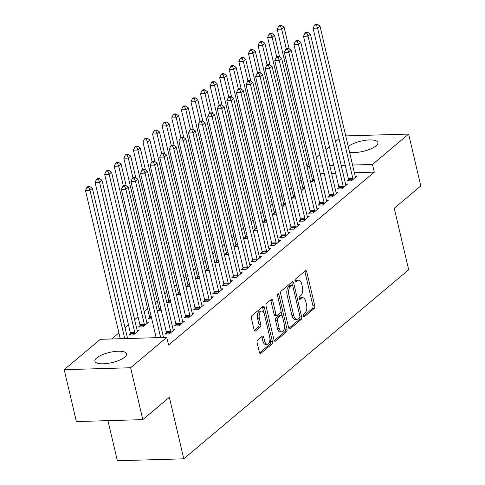<?xml version="1.0" encoding="UTF-8"?>
<svg xmlns="http://www.w3.org/2000/svg" width="485" height="485" viewBox="0 0 485 485"><rect width="100%" height="100%" fill="white"/><g stroke="black" fill="none" stroke-linecap="round" stroke-linejoin="round"><path stroke-width="0.73" d="M303.283 316.099A1.431 0.727 88.3 0 0 303.98 316.978A1.431 0.727 88.3 0 0 304.247 316.869L314.244 308.46A2.049 1.037 88.3 0 0 314.747 305.786L306.781 271.83A2.049 1.037 88.3 0 0 305.78 270.575A2.049 1.037 88.3 0 0 305.398 270.733L295.401 279.136A1.431 0.727 88.3 0 0 295.05 281.015A1.431 0.727 88.3 0 0 295.753 281.888A1.431 0.727 88.3 0 0 296.02 281.779L297.311 280.694A6.548 3.322 88.3 0 1 298.536 280.185A6.548 3.322 88.3 0 1 301.737 284.198L302.404 287.029A6.548 3.322 88.3 0 1 300.809 295.595L299.512 296.681A1.431 0.727 88.3 0 0 299.166 298.554A1.431 0.727 88.3 0 0 299.863 299.433A1.431 0.727 88.3 0 0 300.136 299.324L301.427 298.233A6.548 3.322 88.3 0 1 302.652 297.729A6.548 3.322 88.3 0 1 305.853 301.743L306.52 304.568A6.548 3.322 88.3 0 1 304.926 313.14L303.628 314.225A1.431 0.727 88.3 0 0 303.283 316.099M96.739 357.924A16.26 5.226 166.8 0 1 114.011 351.595A16.26 5.226 166.8 0 1 126.573 353.801A16.26 5.226 166.8 0 1 124.748 357.105A16.26 5.226 166.8 0 1 107.47 363.435A16.26 5.226 166.8 0 1 94.914 361.228A16.26 5.226 166.8 0 1 96.739 357.924M348.236 146.525A16.26 5.226 166.8 0 1 365.514 140.298A16.26 5.226 166.8 0 1 377.918 142.529A16.26 5.226 166.8 0 1 376.093 145.833A16.26 5.226 166.8 0 1 349.552 152.144M257.632 340.124A2.049 1.037 88.3 0 0 257.135 342.804L259.372 352.328A2.049 1.037 88.3 0 0 260.372 353.583A2.049 1.037 88.3 0 0 260.754 353.426L271.855 344.095A2.049 1.037 88.3 0 0 272.358 341.416L264.392 307.46A2.049 1.037 88.3 0 0 263.391 306.205A2.049 1.037 88.3 0 0 263.009 306.362L251.903 315.699A2.049 1.037 88.3 0 0 251.406 318.378L254.104 329.885A2.049 1.037 88.3 0 0 255.104 331.14A2.049 1.037 88.3 0 0 255.486 330.976L260.239 326.987A2.049 1.037 88.3 0 0 260.736 324.307L259.402 318.603A5.474 2.777 88.3 0 1 261.761 311.012A5.474 2.777 88.3 0 1 264.434 314.371L269.678 336.723A5.474 2.777 88.3 0 1 267.32 344.308A5.474 2.777 88.3 0 1 264.646 340.955L263.767 337.227A2.049 1.037 88.3 0 0 262.767 335.972A2.049 1.037 88.3 0 0 262.385 336.135L257.632 340.124M166.773 337.372L130.635 367.745L64.202 369.679L100.34 339.306L166.773 337.372L168.574 345.059L374.293 172.139L372.486 164.451L352.577 165.033M345.744 135.903L408.625 134.072L420.798 185.961L394.244 208.283L408.667 269.781L183.779 458.816L169.356 397.318L142.802 419.634L130.635 367.745M408.625 134.072L372.486 164.451M288.636 327.733A2.049 1.037 88.3 0 0 289.636 328.988A2.049 1.037 88.3 0 0 290.018 328.83L301.118 319.494A2.049 1.037 88.3 0 0 301.615 316.82L293.655 282.864A2.049 1.037 88.3 0 0 292.655 281.609A2.049 1.037 88.3 0 0 292.273 281.767L281.167 291.103A2.049 1.037 88.3 0 0 280.669 293.777L288.636 327.733M286.489 331.795L275.383 341.125A2.049 1.037 88.3 0 1 275.001 341.288A2.049 1.037 88.3 0 1 274.001 340.033L266.041 306.077A2.049 1.037 88.3 0 1 266.538 303.398L271.291 299.403A2.049 1.037 88.3 0 1 271.673 299.245A2.049 1.037 88.3 0 1 272.673 300.5L275.898 314.274A2.049 1.037 88.3 0 0 276.905 315.529A2.049 1.037 88.3 0 0 277.287 315.365L280.439 312.716A2.049 1.037 88.3 0 0 280.936 310.042L277.572 295.704A1.431 0.727 88.3 0 1 278.19 293.716A1.431 0.727 88.3 0 1 278.887 294.595L286.987 329.115A2.049 1.037 88.3 0 1 286.489 331.795L284.695 331.849L274.219 340.652M107.949 420.653L117.352 460.75L183.779 458.816M166.331 332.74L164.779 334.044L169.265 333.91L175.018 329.079L173.024 329.139M130.423 333.783L128.871 335.093L133.357 334.959L139.11 330.121L137.116 330.182M185.5 316.626L183.948 317.93L188.441 317.796L194.188 312.964L192.193 313.019M149.592 317.669L148.04 318.972L151.75 318.863M204.67 300.506L203.124 301.815L207.61 301.682L213.364 296.85L211.369 296.905M168.768 301.555L167.216 302.858L170.92 302.749M223.846 284.392L222.294 285.695L226.78 285.568L232.533 280.73L230.539 280.791M187.938 285.441L186.385 286.744L190.096 286.635M243.015 268.278L241.463 269.581L245.956 269.454L251.703 264.616L249.708 264.677M207.107 269.327L205.555 270.63L209.265 270.521M262.191 252.164L260.639 253.467L265.125 253.334L270.879 248.502L268.884 248.556M226.283 253.206L224.731 254.51L228.435 254.407M281.361 236.049L279.809 237.353L284.301 237.22L290.048 232.388L288.054 232.442M245.452 237.092L243.9 238.396L247.611 238.287M300.53 219.929L298.984 221.239L303.471 221.105L309.224 216.268L307.229 216.328M264.628 220.978L263.076 222.282L266.78 222.172M319.706 203.815L318.154 205.119L322.64 204.991L328.393 200.153L326.399 200.214M283.798 204.864L282.246 206.167L285.956 206.058M338.876 187.701L337.324 189.004L341.816 188.877L347.563 184.039L345.569 184.1M302.967 188.744L301.415 190.053L305.126 189.944M374.293 172.139L354.377 172.721M347.042 172.933L342.98 173.048M335.644 173.266L331.582 173.381M324.247 173.594L320.185 173.715M311.134 173.976L308.787 174.048M301.027 179.82L299.051 181.475M291.443 187.877L289.466 189.532M281.852 195.934L279.881 197.595M272.267 203.991L270.297 205.652M262.682 212.048L260.706 213.709M253.097 220.105L251.121 221.766M243.512 228.162L241.536 229.823M233.922 236.219L231.951 237.88M224.337 244.282L222.366 245.937M214.752 252.339L212.776 253.994M205.167 260.396L203.191 262.052M195.582 268.454L193.606 270.115M185.991 276.511L184.021 278.172M176.407 284.568L174.436 286.229M166.822 292.625L164.845 294.286M157.237 300.682L155.261 302.343M147.652 308.739L144.233 311.612M138.061 316.802L134.648 319.67M128.476 324.859L125.063 327.727M118.892 332.916L111.683 338.973M312.558 180.687L311.006 181.99L314.71 181.887M348.46 179.644L346.914 180.947L351.401 180.814L357.154 175.982L355.159 176.043M293.383 196.807L291.831 198.11L295.541 198.001M329.291 195.758L327.739 197.062L332.225 196.934L337.978 192.096L335.984 192.157M274.213 212.921L272.661 214.225L276.365 214.115M310.121 211.872L308.569 213.176L313.055 213.048L318.809 208.21L316.814 208.271M255.037 229.035L253.485 230.339L257.195 230.229M290.945 227.986L289.393 229.296L293.886 229.162L299.633 224.331L297.638 224.385M235.868 245.149L234.316 246.453L238.026 246.35M271.776 244.107L270.224 245.41L274.71 245.277L280.463 240.445L278.469 240.499M216.698 261.263L215.146 262.573L218.85 262.464M252.6 260.221L251.054 261.524L255.54 261.391L261.294 256.559L259.299 256.62M197.522 277.384L195.97 278.687L199.681 278.578M233.43 276.335L231.879 277.638L236.371 277.511L242.118 272.673L240.123 272.734M178.353 293.498L176.801 294.801L180.505 294.692M214.261 292.449L212.709 293.752L217.195 293.625L222.948 288.787L220.954 288.848M159.177 309.612L157.625 310.915L161.335 310.806M195.085 308.569L193.533 309.873L198.025 309.739L203.773 304.907L201.778 304.962M140.007 325.726L138.455 327.029L142.942 326.902L148.695 322.064L146.7 322.125M175.916 324.683L174.364 325.987L178.85 325.853L184.603 321.021L182.609 321.076M129.186 338.463L129.525 338.184L127.531 338.239M165.094 337.421L165.433 337.136L163.439 337.196M142.802 419.634L76.375 421.568L64.202 369.679M306.835 165.731L308.812 164.075M316.42 157.673L319.833 154.806M326.005 149.616L329.424 146.749M335.596 141.559L339.009 138.686M345.235 165.246L341.179 165.361M333.838 165.579L329.776 165.694M322.44 165.906L318.378 166.028M309.327 166.288L306.981 166.361M302.652 297.729L300.858 297.778A6.548 3.322 88.3 0 0 299.633 298.287L301.427 298.233M299.19 298.657L299.633 298.287M298.536 280.185L296.741 280.233A6.548 3.322 88.3 0 0 295.517 280.742L297.311 280.694M295.074 281.112L295.517 280.742M303.307 316.202L312.449 308.515A2.049 1.037 88.3 0 0 312.946 305.835L304.986 271.885A2.049 1.037 88.3 0 0 304.768 271.267M292.413 285.277L291.861 282.913A2.049 1.037 88.3 0 0 291.643 282.3M288.854 328.351L299.324 319.548A2.049 1.037 88.3 0 0 299.839 316.947M299.463 317.724A1.431 0.727 88.3 0 0 299.815 315.85L292.825 286.047A1.431 0.727 88.3 0 0 292.122 285.168A1.431 0.727 88.3 0 0 291.855 285.277L290.491 286.423A6.548 3.322 88.3 0 0 288.896 294.995L293.674 315.365A6.548 3.322 88.3 0 0 296.875 319.379A6.548 3.322 88.3 0 0 298.099 318.869L299.463 317.724M292.122 285.168L290.327 285.222A1.431 0.727 88.3 0 0 290.06 285.332L291.855 285.277M296.875 319.379L295.08 319.433A6.548 3.322 88.3 0 1 291.879 315.42L287.102 295.044A6.548 3.322 88.3 0 1 288.696 286.477L290.06 285.332M276.905 315.529L275.104 315.577A2.049 1.037 88.3 0 1 274.104 314.322L270.879 300.554A2.049 1.037 88.3 0 0 270.66 299.936M281.009 311.346L281.979 315.474M284.549 326.429L285.192 329.169L286.987 329.115M279.251 328.563A5.474 2.777 88.3 0 0 281.93 331.916A5.474 2.777 88.3 0 0 284.289 324.332L282.44 316.456A2.049 1.037 88.3 0 0 281.439 315.201A2.049 1.037 88.3 0 0 281.058 315.359L277.905 318.008A2.049 1.037 88.3 0 0 277.408 320.688L279.251 328.563L277.456 328.612A5.474 2.777 88.3 0 0 280.136 331.97L281.93 331.916M281.439 315.201L279.645 315.25A2.049 1.037 88.3 0 0 279.263 315.414L281.058 315.359M277.456 328.612L275.607 320.737A2.049 1.037 88.3 0 1 276.111 318.063L279.263 315.414M284.695 331.849A2.049 1.037 88.3 0 0 285.192 329.169M267.32 344.308L265.525 344.362A5.474 2.777 88.3 0 1 262.846 341.01L261.973 337.281A2.049 1.037 88.3 0 0 261.754 336.663M261.761 311.012L259.96 311.067A5.474 2.777 88.3 0 0 257.608 318.651L259.402 318.603M254.322 330.503L258.444 327.036A2.049 1.037 88.3 0 0 258.941 324.362L257.608 318.651M263.785 312.595L262.597 307.514A2.049 1.037 88.3 0 0 262.379 306.896M259.59 352.947L270.06 344.144A2.049 1.037 88.3 0 0 270.557 341.47L269.939 338.821M289.169 48.833L284.083 27.148L281.688 29.167L277.196 29.294L312.449 179.583A2.085 1.061 -91.7 0 1 312.546 180.359L312.595 181.948M280.475 26.099L281.433 25.299L279.633 25.347L278.675 26.154L280.475 26.099L281.688 29.167L286.308 48.876M281.433 25.299L284.083 27.148M277.196 29.294L278.675 26.154M352.953 179.511L352.941 179.183A2.085 1.061 88.3 0 0 352.844 178.407L317.596 28.118L319.991 26.105L355.238 176.394A2.085 1.061 88.3 0 0 355.475 177.049L355.602 177.286M348.497 180.899L348.454 179.311A2.085 1.061 88.3 0 0 348.357 178.541L313.104 28.251L317.596 28.118L316.378 25.056L317.342 24.25L315.541 24.305L314.583 25.111L316.378 25.056M314.583 25.111L313.104 28.251M319.991 26.105L317.342 24.25M279.584 56.89L274.498 35.211L272.097 37.224L267.611 37.351L302.864 187.64A2.085 1.061 -91.7 0 1 302.961 188.416L303.004 190.005M270.885 34.162L271.842 33.356L270.048 33.404L269.09 34.211L270.885 34.162L272.097 37.224L276.723 56.933M271.842 33.356L274.498 35.211M267.611 37.351L269.09 34.211M270 64.948L264.913 43.268L262.512 45.281L258.026 45.414L293.273 195.697A2.085 1.061 -91.7 0 1 293.376 196.473L293.419 198.062M261.3 42.219L262.258 41.413L260.463 41.461L259.505 42.268L261.3 42.219L262.512 45.281L267.138 64.99M262.258 41.413L264.913 43.268M258.026 45.414L259.505 42.268M343.368 187.568L343.356 187.24A2.085 1.061 88.3 0 0 343.259 186.464L308.005 36.175L310.406 34.162L345.653 184.452A2.085 1.061 88.3 0 0 345.89 185.112L346.011 185.343M338.912 188.956L338.87 187.374A2.085 1.061 88.3 0 0 338.766 186.598L303.519 36.308L308.005 36.175L306.793 33.113L307.751 32.307L305.956 32.362L304.998 33.168L306.793 33.113M304.998 33.168L303.519 36.308M310.406 34.162L307.751 32.307M333.777 195.625L333.771 195.297A2.085 1.061 88.3 0 0 333.674 194.521L298.421 44.232L300.815 42.219L336.069 192.509A2.085 1.061 88.3 0 0 336.305 193.169L336.426 193.4M329.327 197.019L329.285 195.431A2.085 1.061 88.3 0 0 329.182 194.655L293.934 44.365L298.421 44.232L297.208 41.17L298.166 40.364L296.371 40.419L295.413 41.225L297.208 41.17M295.413 41.225L293.934 44.365M300.815 42.219L298.166 40.364M260.409 73.005L255.322 51.325L252.927 53.338L248.441 53.471L283.689 203.755A2.085 1.061 -91.7 0 1 283.786 204.531L283.834 206.119M251.715 50.276L252.673 49.47L250.878 49.519L249.92 50.325L251.715 50.276L252.927 53.338L257.553 73.047M252.673 49.47L255.322 51.325M248.441 53.471L249.92 50.325M250.824 81.068L245.737 59.382L243.343 61.395L238.856 61.528L274.104 211.812A2.085 1.061 -91.7 0 1 274.201 212.588L274.249 214.176M242.13 58.333L243.088 57.527L241.294 57.582L240.336 58.382L242.13 58.333L243.343 61.395L247.962 81.104M243.088 57.527L245.737 59.382M238.856 61.528L240.336 58.382M324.192 203.688L324.186 203.354A2.085 1.061 88.3 0 0 324.083 202.578L288.836 52.295L291.23 50.276L326.484 200.566A2.085 1.061 88.3 0 0 326.72 201.226L326.841 201.457M319.742 205.076L319.694 203.488A2.085 1.061 88.3 0 0 319.597 202.712L284.349 52.422L288.836 52.295L287.623 49.227L288.581 48.421L286.787 48.476L285.829 49.282L287.623 49.227M285.829 49.282L284.349 52.422M291.23 50.276L288.581 48.421M314.607 211.745L314.595 211.411A2.085 1.061 88.3 0 0 314.498 210.635L279.251 60.352L281.646 58.333L316.893 208.623A2.085 1.061 88.3 0 0 317.135 209.284L317.257 209.52M310.157 213.133L310.109 211.545A2.085 1.061 88.3 0 0 310.012 210.769L274.759 60.48L279.251 60.352L278.038 57.285L278.996 56.478L277.202 56.533L276.238 57.339L278.038 57.285M276.238 57.339L274.759 60.48M281.646 58.333L278.996 56.478M241.239 89.125L236.153 67.439L233.758 69.452L229.266 69.585L264.519 219.875A2.085 1.061 -91.7 0 1 264.616 220.651L264.664 222.233M232.545 66.39L233.503 65.584L231.703 65.639L230.745 66.445L232.545 66.39L233.758 69.452L238.377 89.161M233.503 65.584L236.153 67.439M229.266 69.585L230.745 66.445M305.023 219.802L305.01 219.469A2.085 1.061 88.3 0 0 304.913 218.699L269.666 68.409L272.061 66.39L307.308 216.68A2.085 1.061 88.3 0 0 307.545 217.341L307.672 217.577M300.567 221.19L300.524 219.602A2.085 1.061 88.3 0 0 300.427 218.826L265.174 68.537L269.666 68.409L268.447 65.342L269.411 64.541L267.611 64.59L266.653 65.396L268.447 65.342M266.653 65.396L265.174 68.537M272.061 66.39L269.411 64.541M231.654 97.182L226.568 75.496L224.167 77.509L219.681 77.642L254.934 227.932A2.085 1.061 -91.7 0 1 255.031 228.708L255.074 230.29M222.954 74.447L223.912 73.641L222.118 73.696L221.16 74.502L222.954 74.447L224.167 77.509L228.793 97.224M223.912 73.641L226.568 75.496M219.681 77.642L221.16 74.502M295.438 227.859L295.426 227.532A2.085 1.061 88.3 0 0 295.329 226.756L260.075 76.466L262.476 74.454L297.723 224.737A2.085 1.061 88.3 0 0 297.96 225.398L298.081 225.634M290.982 229.247L290.939 227.659A2.085 1.061 88.3 0 0 290.836 226.883L255.589 76.594L260.075 76.466L258.863 73.405L259.821 72.598L258.026 72.647L257.068 73.453L258.863 73.405M257.068 73.453L255.589 76.594M262.476 74.454L259.821 72.598M222.069 105.239L216.983 83.553L214.582 85.566L210.096 85.7L245.343 235.989A2.085 1.061 -91.7 0 1 245.446 236.765L245.489 238.353M213.37 82.505L214.328 81.698L212.533 81.753L211.575 82.559L213.37 82.505L214.582 85.566L219.208 105.281M214.328 81.698L216.983 83.553M210.096 85.7L211.575 82.559M285.847 235.916L285.841 235.589A2.085 1.061 88.3 0 0 285.744 234.813L250.49 84.523L252.885 82.511L288.138 232.794A2.085 1.061 88.3 0 0 288.375 233.455L288.496 233.691M281.397 237.304L281.355 235.716A2.085 1.061 88.3 0 0 281.251 234.94L246.004 84.657L250.49 84.523L249.278 81.462L250.236 80.655L248.441 80.704L247.483 81.51L249.278 81.462M247.483 81.51L246.004 84.657M252.885 82.511L250.236 80.655M212.478 113.296L207.392 91.61L204.997 93.629L200.511 93.757L235.758 244.046A2.085 1.061 -91.7 0 1 235.856 244.822L235.904 246.41M203.785 90.562L204.743 89.755L202.948 89.81L201.99 90.616L203.785 90.562L204.997 93.629L209.623 113.338M204.743 89.755L207.392 91.61M200.511 93.757L201.99 90.616M276.262 243.973L276.256 243.646A2.085 1.061 88.3 0 0 276.153 242.87L240.906 92.58L243.3 90.568L278.554 240.857A2.085 1.061 88.3 0 0 278.79 241.512L278.911 241.748M271.812 245.362L271.764 243.773A2.085 1.061 88.3 0 0 271.667 242.997L236.419 92.714L240.906 92.58L239.693 89.519L240.651 88.713L238.856 88.761L237.899 89.567L239.693 89.519M237.899 89.567L236.419 92.714M243.3 90.568L240.651 88.713M202.894 121.353L197.807 99.667L195.413 101.686L190.926 101.814L226.174 252.103A2.085 1.061 -91.7 0 1 226.271 252.879L226.319 254.467M194.2 98.619L195.158 97.812L193.363 97.867L192.406 98.673L194.2 98.619L195.413 101.686L200.032 121.395M195.158 97.812L197.807 99.667M190.926 101.814L192.406 98.673M266.677 252.03L266.665 251.703A2.085 1.061 88.3 0 0 266.568 250.927L231.321 100.637L233.715 98.625L268.963 248.914A2.085 1.061 88.3 0 0 269.205 249.569L269.327 249.805M262.227 253.419L262.179 251.83A2.085 1.061 88.3 0 0 262.082 251.054L226.828 100.771L231.321 100.637L230.108 97.576L231.066 96.77L229.272 96.824L228.308 97.624L230.108 97.576M228.308 97.624L226.828 100.771M233.715 98.625L231.066 96.77M193.309 129.41L188.222 107.731L185.828 109.743L181.335 109.871L216.589 260.16A2.085 1.061 -91.7 0 1 216.686 260.936L216.734 262.524M184.615 106.676L185.573 105.875L183.773 105.924L182.815 106.73L184.615 106.676L185.828 109.743L190.447 129.453M185.573 105.875L188.222 107.731M181.335 109.871L182.815 106.73M257.092 260.087L257.08 259.76A2.085 1.061 88.3 0 0 256.983 258.984L221.736 108.695L224.131 106.682L259.378 256.971A2.085 1.061 88.3 0 0 259.614 257.626L259.742 257.862M252.643 261.476L252.594 259.893A2.085 1.061 88.3 0 0 252.497 259.117L217.244 108.828L221.736 108.695L220.517 105.633L221.481 104.827L219.681 104.881L218.723 105.688L220.517 105.633M218.723 105.688L217.244 108.828M224.131 106.682L221.481 104.827M183.724 137.467L178.638 115.788L176.237 117.8L171.751 117.928L207.004 268.217A2.085 1.061 -91.7 0 1 207.101 268.993L207.143 270.581M175.024 114.739L175.982 113.933L174.188 113.981L173.23 114.787L175.024 114.739L176.237 117.8L180.863 137.51M175.982 113.933L178.638 115.788M171.751 117.928L173.23 114.787M247.508 268.144L247.495 267.817A2.085 1.061 88.3 0 0 247.398 267.041L212.145 116.752L214.546 114.739L249.793 265.028A2.085 1.061 88.3 0 0 250.03 265.689L250.151 265.919M243.052 269.539L243.009 267.95A2.085 1.061 88.3 0 0 242.906 267.174L207.659 116.885L212.145 116.752L210.933 113.69L211.89 112.884L210.096 112.938L209.138 113.745L210.933 113.69M209.138 113.745L207.659 116.885M214.546 114.739L211.89 112.884M174.139 145.524L169.053 123.845L166.652 125.857L162.166 125.991L197.413 276.274A2.085 1.061 -91.7 0 1 197.516 277.05L197.559 278.639M165.44 122.796L166.397 121.99L164.603 122.038L163.645 122.844L165.44 122.796L166.652 125.857L171.278 145.567M166.397 121.99L169.053 123.845M162.166 125.991L163.645 122.844M237.917 276.207L237.911 275.874A2.085 1.061 88.3 0 0 237.814 275.098L202.56 124.815L204.955 122.796L240.208 273.085A2.085 1.061 88.3 0 0 240.445 273.746L240.566 273.976M233.467 277.596L233.424 276.007A2.085 1.061 88.3 0 0 233.321 275.231L198.074 124.942L202.56 124.815L201.348 121.747L202.306 120.941L200.511 120.995L199.553 121.802L201.348 121.747M199.553 121.802L198.074 124.942M204.955 122.796L202.306 120.941M164.548 153.587L159.462 131.902L157.067 133.915L152.581 134.048L187.828 284.331A2.085 1.061 -91.7 0 1 187.925 285.107L187.974 286.696M155.855 130.853L156.813 130.047L155.018 130.101L154.06 130.901L155.855 130.853L157.067 133.915L161.693 153.624M156.813 130.047L159.462 131.902M152.581 134.048L154.06 130.901M228.332 284.265L228.326 283.931A2.085 1.061 88.3 0 0 228.223 283.155L192.975 132.872L195.37 130.853L230.624 281.142A2.085 1.061 88.3 0 0 230.86 281.803L230.981 282.034M223.882 285.653L223.834 284.064A2.085 1.061 88.3 0 0 223.737 283.288L188.489 132.999L192.975 132.872L191.763 129.804L192.721 128.998L190.926 129.052L189.968 129.859L191.763 129.804M189.968 129.859L188.489 132.999M195.37 130.853L192.721 128.998M154.964 161.644L149.877 139.959L147.482 141.972L142.996 142.105L178.244 292.394A2.085 1.061 -91.7 0 1 178.341 293.164L178.389 294.753M146.27 138.91L147.228 138.104L145.433 138.158L144.475 138.965L146.27 138.91L147.482 141.972L152.102 161.681M147.228 138.104L149.877 139.959M142.996 142.105L144.475 138.965M218.747 292.322L218.735 291.988A2.085 1.061 88.3 0 0 218.638 291.212L183.391 140.929L185.785 138.91L221.033 289.199A2.085 1.061 88.3 0 0 221.275 289.86L221.396 290.097M214.297 293.71L214.249 292.122A2.085 1.061 88.3 0 0 214.152 291.346L178.898 141.056L183.391 140.929L182.178 137.861L183.136 137.055L181.341 137.109L180.378 137.916L182.178 137.861M180.378 137.916L178.898 141.056M185.785 138.91L183.136 137.055M145.379 169.702L140.292 148.016L137.898 150.029L133.405 150.162L168.659 300.451A2.085 1.061 -91.7 0 1 168.756 301.227L168.804 302.81M136.685 146.967L137.643 146.161L135.849 146.215L134.885 147.022L136.685 146.967L137.898 150.029L142.517 169.744M137.643 146.161L140.292 148.016M133.405 150.162L134.885 147.022M209.162 300.379L209.15 300.051A2.085 1.061 88.3 0 0 209.053 299.275L173.806 148.986L176.2 146.973L211.448 297.256A2.085 1.061 88.3 0 0 211.684 297.917L211.812 298.154M204.712 301.767L204.664 300.179A2.085 1.061 88.3 0 0 204.567 299.403L169.313 149.113L173.806 148.986L172.587 145.924L173.551 145.118L171.751 145.167L170.793 145.973L172.587 145.924M170.793 145.973L169.313 149.113M176.2 146.973L173.551 145.118M135.794 177.759L130.707 156.073L128.313 158.086L123.82 158.219L159.074 308.508A2.085 1.061 -91.7 0 1 159.171 309.284L159.213 310.873M127.094 155.024L128.052 154.218L126.258 154.272L125.3 155.079L127.094 155.024L128.313 158.086L132.932 177.801M128.052 154.218L130.707 156.073M123.82 158.219L125.3 155.079M199.577 308.436L199.565 308.108A2.085 1.061 88.3 0 0 199.468 307.332L164.215 157.043L166.616 155.03L201.863 305.314A2.085 1.061 88.3 0 0 202.1 305.974L202.221 306.211M195.122 309.824L195.079 308.236A2.085 1.061 88.3 0 0 194.976 307.46L159.729 157.176L164.215 157.043L163.002 153.981L163.96 153.175L162.166 153.224L161.208 154.03L163.002 153.981M161.208 154.03L159.729 157.176M166.616 155.03L163.96 153.175M126.209 185.816L121.123 164.13L118.722 166.149L114.236 166.276L149.483 316.566A2.085 1.061 -91.7 0 1 149.586 317.342L149.629 318.93M117.509 163.081L118.467 162.275L116.673 162.329L115.715 163.136L117.509 163.081L118.722 166.149L123.348 185.858M118.467 162.275L121.123 164.13M114.236 166.276L115.715 163.136M189.987 316.493L189.981 316.165A2.085 1.061 88.3 0 0 189.884 315.389L154.63 165.1L157.025 163.087L192.278 313.377A2.085 1.061 88.3 0 0 192.515 314.031L192.636 314.268M185.537 317.881L185.494 316.293A2.085 1.061 88.3 0 0 185.391 315.517L150.144 165.233L154.63 165.1L153.418 162.038L154.375 161.232L152.581 161.281L151.623 162.087L153.418 162.038M151.623 162.087L150.144 165.233M157.025 163.087L154.375 161.232M147.143 323.374L147.022 323.137A2.085 1.061 -91.7 0 1 146.785 322.476L111.532 172.187L109.137 174.206L104.651 174.333L139.898 324.623A2.085 1.061 -91.7 0 1 139.995 325.399L140.044 326.987M107.925 171.138L108.882 170.332L107.088 170.387L106.13 171.193L107.925 171.138L109.137 174.206L144.384 324.489A2.085 1.061 -91.7 0 1 144.488 325.265L144.494 325.599M108.882 170.332L111.532 172.187M104.651 174.333L106.13 171.193M180.402 324.55L180.396 324.222A2.085 1.061 88.3 0 0 180.293 323.446L145.045 173.157L147.44 171.144L182.693 321.434A2.085 1.061 88.3 0 0 182.93 322.088L183.051 322.325M175.952 325.938L175.903 324.35A2.085 1.061 88.3 0 0 175.806 323.574L140.559 173.29L145.045 173.157L143.833 170.096L144.791 169.289L142.996 169.344L142.038 170.144L143.833 170.096M142.038 170.144L140.559 173.29M147.44 171.144L144.791 169.289M137.558 331.431L137.437 331.194A2.085 1.061 -91.7 0 1 137.2 330.534L101.947 180.244L99.552 182.263L95.066 182.39L130.313 332.68A2.085 1.061 -91.7 0 1 130.41 333.456L130.459 335.044M98.34 179.195L99.298 178.395L97.503 178.444L96.545 179.25L98.34 179.195L99.552 182.263L134.8 332.552A2.085 1.061 -91.7 0 1 134.903 333.322L134.909 333.656M99.298 178.395L101.947 180.244M95.066 182.39L96.545 179.25M170.817 332.607L170.805 332.28A2.085 1.061 88.3 0 0 170.708 331.504L135.46 181.214L137.855 179.201L173.103 329.491A2.085 1.061 88.3 0 0 173.345 330.146L173.466 330.382M166.367 333.995L166.319 332.413A2.085 1.061 88.3 0 0 166.222 331.637L130.968 181.348L135.46 181.214L134.248 178.153L135.206 177.346L133.411 177.401L132.447 178.207L134.248 178.153M132.447 178.207L130.968 181.348M137.855 179.201L135.206 177.346M127.591 338.512L92.362 188.307L89.968 190.32L85.475 190.447L120.256 338.724M88.755 187.258L89.713 186.452L87.918 186.501L86.954 187.307L88.755 187.258L89.968 190.32L124.742 338.591M89.713 186.452L92.362 188.307M85.475 190.447L86.954 187.307M160.65 337.548L125.876 189.271L128.27 187.258L163.5 337.463M156.164 337.675L121.383 189.405L125.876 189.271L124.657 186.21L125.621 185.403L123.82 185.458L122.863 186.264L124.657 186.21M122.863 186.264L121.383 189.405M128.27 187.258L125.621 185.403M303.707 316.881L304.247 316.869M295.474 281.797L296.02 281.779M299.591 299.336L300.136 299.324M304.986 271.885L306.781 271.83M312.946 305.835L314.747 305.786M312.449 308.515L314.244 308.46M291.861 282.913L293.655 282.864M299.851 316.869L301.615 316.82M299.324 319.548L301.118 319.494M289.242 328.854L290.018 328.83M288.696 286.477L290.491 286.423M287.102 295.044L288.896 294.995M291.879 315.42L293.674 315.365M274.613 341.149L275.383 341.125M270.879 300.554L272.673 300.5M274.104 314.322L275.898 314.274M277.541 294.637L278.887 294.595M276.111 318.063L277.905 318.008M275.607 320.737L277.408 320.688M261.973 337.281L263.767 337.227M262.846 341.01L264.646 340.955M258.941 324.362L260.736 324.307M258.444 327.036L260.239 326.987M254.716 331L255.486 330.976M262.597 307.514L264.392 307.46M270.557 341.47L272.358 341.416M270.06 344.144L271.855 344.095M259.978 353.45L260.754 353.426M312.449 179.583L314.159 179.535M312.546 180.359L314.341 180.305M352.941 179.183L348.454 179.311M352.844 178.407L348.357 178.541M302.864 187.64L304.574 187.592M302.961 188.416L304.756 188.362M293.273 195.697L294.989 195.649M293.376 196.473L295.171 196.425M343.356 187.24L338.87 187.374M343.259 186.464L338.766 186.598M333.771 195.297L329.285 195.431M333.674 194.521L329.182 194.655M283.689 203.755L285.404 203.706M283.786 204.531L285.586 204.482M274.104 211.812L275.819 211.763M274.201 212.588L275.995 212.539M324.186 203.354L319.694 203.488M324.083 202.578L319.597 202.712M314.595 211.411L310.109 211.545M314.498 210.635L310.012 210.769M264.519 219.875L266.229 219.82M264.616 220.651L266.41 220.596M305.01 219.469L300.524 219.602M304.913 218.699L300.427 218.826M254.934 227.932L256.644 227.877M255.031 228.708L256.826 228.653M295.426 227.532L290.939 227.659M295.329 226.756L290.836 226.883M245.343 235.989L247.059 235.94M245.446 236.765L247.241 236.71M285.841 235.589L281.355 235.716M285.744 234.813L281.251 234.94M235.758 244.046L237.474 243.997M235.856 244.822L237.656 244.767M276.256 243.646L271.764 243.773M276.153 242.87L271.667 242.997M226.174 252.103L227.889 252.054M226.271 252.879L228.065 252.824M266.665 251.703L262.179 251.83M266.568 250.927L262.082 251.054M216.589 260.16L218.298 260.112M216.686 260.936L218.48 260.881M257.08 259.76L252.594 259.893M256.983 258.984L252.497 259.117M207.004 268.217L208.714 268.169M207.101 268.993L208.896 268.945M247.495 267.817L243.009 267.95M247.398 267.041L242.906 267.174M197.413 276.274L199.129 276.226M197.516 277.05L199.311 277.002M237.911 275.874L233.424 276.007M237.814 275.098L233.321 275.231M187.828 284.331L189.544 284.283M187.925 285.107L189.726 285.059M228.326 283.931L223.834 284.064M228.223 283.155L223.737 283.288M178.244 292.394L179.959 292.34M178.341 293.164L180.135 293.116M218.735 291.988L214.249 292.122M218.638 291.212L214.152 291.346M168.659 300.451L170.368 300.397M168.756 301.227L170.55 301.173M209.15 300.051L204.664 300.179M209.053 299.275L204.567 299.403M159.074 308.508L160.784 308.46M159.171 309.284L160.965 309.23M199.565 308.108L195.079 308.236M199.468 307.332L194.976 307.46M149.483 316.566L151.199 316.517M149.586 317.342L151.381 317.287M189.981 316.165L185.494 316.293M189.884 315.389L185.391 315.517M139.898 324.623L144.384 324.489M139.995 325.399L144.488 325.265M180.396 324.222L175.903 324.35M180.293 323.446L175.806 323.574M130.313 332.68L134.8 332.552M130.41 333.456L134.903 333.322M170.805 332.28L166.319 332.413M170.708 331.504L166.222 331.637"/></g></svg>
